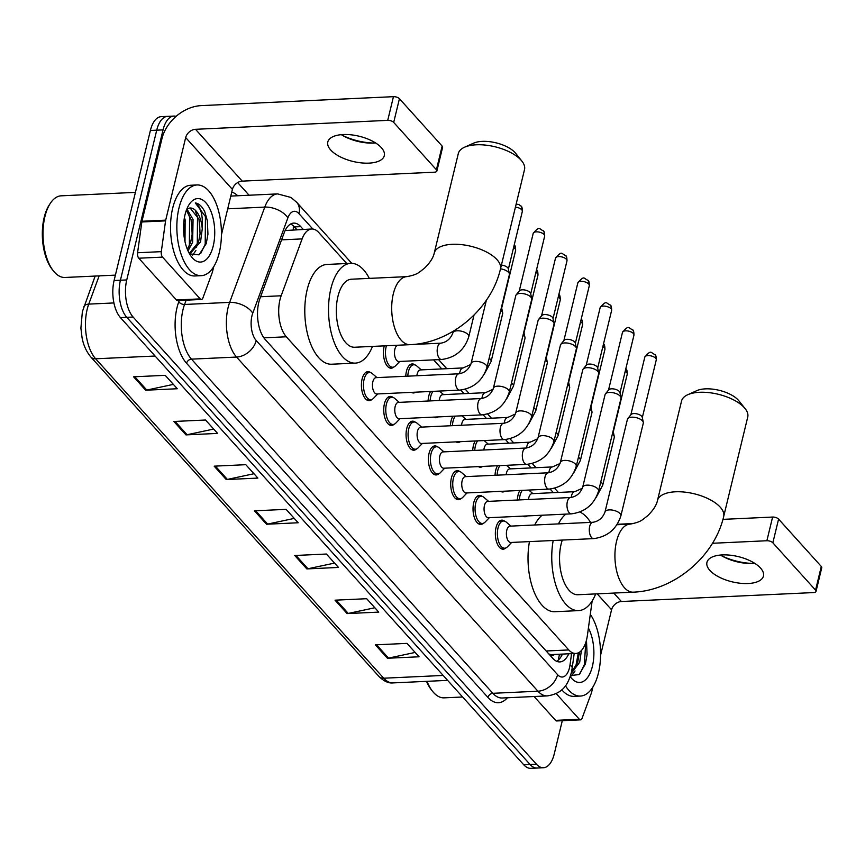 <?xml version="1.0" encoding="UTF-8"?>
<svg xmlns="http://www.w3.org/2000/svg" width="865" height="865" viewBox="0 0 865 865"><rect width="100%" height="100%" fill="white"/><g stroke="black" fill="none" stroke-linecap="round" stroke-linejoin="round"><path stroke-width="1.3" d="M393.91 366.976A14.532 7.115 -92.7 0 1 391.239 368.209A14.532 7.115 -92.7 0 1 384.72 361.159A14.532 7.115 -92.7 0 1 384.114 346.551A14.532 7.115 -92.7 0 1 384.298 345.859M405.772 376.264A14.532 7.115 -92.7 0 1 406.442 371.301A14.532 7.115 -92.7 0 1 412.205 363.938A14.532 7.115 -92.7 0 1 414.984 364.911M428.089 401.014A14.532 7.115 -92.7 0 1 428.759 396.051A14.532 7.115 -92.7 0 1 430.597 391.477M450.416 425.764A14.532 7.115 -92.7 0 1 451.087 420.801A14.532 7.115 -92.7 0 1 452.914 416.227M472.733 450.514A14.532 7.115 -92.7 0 1 473.404 445.551A14.532 7.115 -92.7 0 1 475.242 440.977M495.061 475.263A14.532 7.115 -92.7 0 1 495.721 470.3A14.532 7.115 -92.7 0 1 497.559 465.727M517.378 500.013A14.532 7.115 -92.7 0 1 518.048 495.05A14.532 7.115 -92.7 0 1 519.876 490.477M505.83 547.956A14.532 7.115 -92.7 0 1 503.16 549.189A14.532 7.115 -92.7 0 1 496.64 542.139A14.532 7.115 -92.7 0 1 496.034 527.531A14.532 7.115 -92.7 0 1 501.808 520.168A14.532 7.115 -92.7 0 1 504.576 521.141M483.503 523.206A14.532 7.115 -92.7 0 1 480.832 524.439A14.532 7.115 -92.7 0 1 474.312 517.389A14.532 7.115 -92.7 0 1 473.717 502.781A14.532 7.115 -92.7 0 1 479.48 495.418A14.532 7.115 -92.7 0 1 482.259 496.391M416.541 448.957A14.532 7.115 -92.7 0 1 413.87 450.189A14.532 7.115 -92.7 0 1 407.35 443.139A14.532 7.115 -92.7 0 1 406.745 428.532A14.532 7.115 -92.7 0 1 412.519 421.168A14.532 7.115 -92.7 0 1 415.286 422.152M371.896 399.457A14.532 7.115 -92.7 0 1 369.225 400.69A14.532 7.115 -92.7 0 1 362.705 393.64A14.532 7.115 -92.7 0 1 362.1 379.032A14.532 7.115 -92.7 0 1 367.874 371.669A14.532 7.115 -92.7 0 1 370.653 372.653M394.213 424.207A14.532 7.115 -92.7 0 1 391.542 425.439A14.532 7.115 -92.7 0 1 385.033 418.39A14.532 7.115 -92.7 0 1 384.428 403.782A14.532 7.115 -92.7 0 1 390.202 396.419A14.532 7.115 -92.7 0 1 392.97 397.403M438.858 473.706A14.532 7.115 -92.7 0 1 436.187 474.939A14.532 7.115 -92.7 0 1 429.678 467.889A14.532 7.115 -92.7 0 1 429.072 453.282A14.532 7.115 -92.7 0 1 434.836 445.918A14.532 7.115 -92.7 0 1 437.614 446.902M461.186 498.456A14.532 7.115 -92.7 0 1 458.515 499.689A14.532 7.115 -92.7 0 1 451.995 492.639A14.532 7.115 -92.7 0 1 451.389 478.031A14.532 7.115 -92.7 0 1 457.163 470.668A14.532 7.115 -92.7 0 1 459.931 471.641M346.724 263.522L318.763 232.523A27.247 13.332 87.3 0 0 311.768 228.998A27.247 13.332 87.3 0 0 302.123 238.902L281.157 295.776A27.247 13.332 87.3 0 0 279.979 299.69A27.247 13.332 87.3 0 0 286.326 336.788L568.77 649.939A27.247 13.332 87.3 0 0 575.766 653.464A27.247 13.332 87.3 0 0 587.4 635.332L592.147 600.98M575.766 653.464L552.032 654.567A27.247 13.332 -92.7 0 1 549.751 654.275L549.967 654.513A9.083 4.444 87.3 0 0 554.389 654.448M311.768 228.998L285.785 230.501M548.81 653.918L549.751 654.275M553.395 492.672L550.118 489.039M531.067 467.922L527.801 464.289M508.75 443.172L505.474 439.539M486.422 418.422L483.157 414.789M464.105 393.672L460.829 390.05M441.777 368.923L433.625 359.872M415.697 392.169A14.532 7.115 -92.7 0 1 413.557 392.959A14.532 7.115 -92.7 0 1 411.362 392.375M438.014 416.919A14.532 7.115 -92.7 0 1 435.884 417.709A14.532 7.115 -92.7 0 1 433.689 417.125M460.342 441.669A14.532 7.115 -92.7 0 1 458.201 442.458A14.532 7.115 -92.7 0 1 456.006 441.874M482.659 466.419A14.532 7.115 -92.7 0 1 480.529 467.208A14.532 7.115 -92.7 0 1 478.323 466.624M504.976 491.169A14.532 7.115 -92.7 0 1 502.846 491.958A14.532 7.115 -92.7 0 1 500.651 491.374M527.304 515.918A14.532 7.115 -92.7 0 1 525.174 516.708A14.532 7.115 -92.7 0 1 522.968 516.124M303.226 229.398L300.739 226.63A27.247 13.332 87.3 0 0 293.732 223.105A27.247 13.332 87.3 0 0 284.098 233.009L259.976 298.425A27.247 13.332 87.3 0 0 258.797 302.328A27.247 13.332 87.3 0 0 265.155 339.426L552.843 658.395A27.247 13.332 87.3 0 0 559.839 661.92A27.247 13.332 87.3 0 0 568.759 653.789M562.293 720.696L554.249 753.934A27.247 13.332 -92.7 0 1 543.425 767.742A27.247 13.332 -92.7 0 1 536.43 764.217L133.102 317.033A27.247 13.332 -92.7 0 1 126.744 279.936L163.053 129.88A27.247 13.332 -92.7 0 1 173.876 116.072A27.247 13.332 -92.7 0 1 176.103 116.343M237.67 182.569L249.088 195.231M543.425 767.742L530.775 768.325A27.247 13.332 -92.7 0 1 523.779 764.811L120.451 317.617A27.247 13.332 -92.7 0 1 114.094 280.53L150.391 130.474L156.727 130.183A27.247 13.332 -92.7 0 1 167.54 116.364A27.247 13.332 -92.7 0 0 156.727 130.183L120.419 280.228L156.727 130.183L163.053 129.88M120.451 317.617L126.777 317.325A27.247 13.332 -92.7 0 1 120.419 280.228A27.247 13.332 -92.7 0 0 126.777 317.325L530.104 764.519L126.777 317.325L133.102 317.033M537.1 768.034A27.247 13.332 -92.7 0 1 530.104 764.519A27.247 13.332 -92.7 0 0 537.1 768.034M562.434 654.081A27.247 13.332 -92.7 0 1 556.638 661.282M290.608 224.035A27.247 13.332 -92.7 0 1 294.403 226.922L296.9 229.69M415.135 652.426L388.536 658.114A7.266 5.439 138 0 1 387.423 658.254L419.06 656.784L406.972 643.376L375.334 644.857L387.423 658.254M374.848 607.76L348.249 613.436A7.266 5.439 138 0 1 347.125 613.577L378.773 612.106L366.684 598.71L335.036 600.18L347.125 613.577M334.55 563.083L307.951 568.759A7.266 5.439 138 0 1 306.837 568.91L338.475 567.44L326.386 554.033L294.749 555.503L306.837 568.91M173.378 384.384L146.791 390.061A7.266 5.439 138 0 1 145.666 390.212L177.303 388.742L165.215 375.334L133.578 376.805L145.666 390.212M213.677 429.062L187.078 434.738A7.266 5.439 138 0 1 185.953 434.89L217.602 433.408L205.513 420.012L173.865 421.482L185.953 434.89M253.964 473.739L227.376 479.415A7.266 5.439 138 0 1 226.252 479.556L257.889 478.086L245.801 464.689L214.163 466.159L226.252 479.556M294.262 518.405L267.663 524.082A7.266 5.439 138 0 1 266.539 524.233L298.187 522.763L286.099 509.355L254.451 510.826L266.539 524.233M150.391 130.474A27.247 13.332 -92.7 0 1 161.214 116.656L173.876 116.072M381.357 147.656A29.064 12.975 -166.4 0 0 350.909 134.799A29.064 12.975 -166.4 0 0 327.792 142.001A29.064 12.975 -166.4 0 0 330.722 150.013A29.064 12.975 -166.4 0 0 361.17 162.869A29.064 12.975 -166.4 0 0 384.287 155.668A29.064 12.975 -166.4 0 0 381.357 147.656M200.183 298.879A4.541 2.227 87.3 0 0 201.35 299.463L177.617 300.577A4.541 2.227 -92.7 0 1 176.449 299.982L200.183 298.879L162.512 257.11L138.778 258.213A4.541 2.227 -92.7 0 1 137.578 252.753L141.838 221.97A4.541 2.227 -92.7 0 1 141.968 221.256L161.95 138.67A36.319 27.204 138 0 1 201.231 105.617L393.456 96.675A4.541 2.033 13.6 0 1 399.435 98.718L393.694 122.408A4.541 2.033 -166.4 0 0 387.725 120.365L195.501 129.307A9.083 6.801 -42 0 0 185.683 137.567L165.702 220.153A4.541 2.227 87.3 0 0 165.561 220.867L161.312 251.65A4.541 2.227 87.3 0 0 162.512 257.11M176.449 299.982L138.778 258.213M342.518 135.394A36.319 16.219 -166.4 0 0 374.21 143.06M221.429 234.837L232.415 189.392A9.083 6.801 -42 0 1 242.243 181.131L434.468 172.189A4.541 2.033 -166.4 0 0 436.868 171.021A4.541 2.033 -166.4 0 0 436.414 169.767L442.145 146.077L399.435 98.718M442.145 146.077A4.541 2.033 13.6 0 1 442.599 147.32L436.868 171.021M436.414 169.767L393.694 122.408M201.35 299.463A4.541 2.227 87.3 0 0 202.951 297.82L212.239 272.626A4.541 2.227 87.3 0 0 212.444 271.967L213.72 266.68M375.615 142.963A29.064 12.975 13.6 0 1 372.458 143.125A29.064 12.975 13.6 0 1 344.054 136.259A29.064 12.975 13.6 0 1 341.318 134.659M115.402 275.124L64.972 277.47A40.86 20.003 -92.7 0 1 53.435 270.95L52.278 269.502A39.044 19.106 -92.7 0 1 44.169 217.504A39.044 19.106 -92.7 0 1 49.273 204.929L50.289 203.383A40.86 20.003 -92.7 0 1 61.177 195.825L135.416 192.376M53.435 270.95A40.86 20.003 -92.7 0 1 44.937 216.542A40.86 20.003 -92.7 0 1 50.289 203.383M219.278 252.656A45.402 22.22 -92.7 0 1 201.242 275.675A45.402 22.22 -92.7 0 1 180.882 253.618A45.402 22.22 -92.7 0 1 178.99 207.978A45.402 22.22 -92.7 0 1 197.025 184.959A45.402 22.22 -92.7 0 1 217.396 207.016A45.402 22.22 -92.7 0 1 219.278 252.656M201.242 275.675L194.917 275.967A45.402 22.22 -92.7 0 1 174.546 253.91A45.402 22.22 -92.7 0 1 172.665 208.27A45.402 22.22 -92.7 0 1 190.7 185.251L197.025 184.959M189.511 253.845L199.047 254.851L206.259 243.552L207.946 234.166L207.351 220.737L204.8 211.806C202.107 206.4 198.939 203.448 195.295 202.929C200.756 206.357 203.07 215.007 202.248 228.89A22.706 11.115 -92.7 0 0 190.17 208.011A22.706 11.115 -92.7 0 0 189.446 208.087L186.775 209.179M185.034 214.682A31.789 15.559 -92.7 0 1 189.197 204.443A31.789 15.559 -92.7 0 1 208.725 206.724A31.789 15.559 -92.7 0 1 213.233 245.952A31.789 15.559 -92.7 0 1 191.641 257.002A31.789 15.559 -92.7 0 1 185.034 214.682M187.359 249.38L190.657 242.351L192.203 234.004L191.079 219.602L186.364 210.238M188.008 250.904L192.636 242.254L193.057 219.515L186.948 209.049M184.072 236.394L183.758 222.629M185.002 241.659L185.142 219.883L184.429 217.537M202.248 228.89L200.55 241.886L190.224 253.456L189.284 253.434L198.572 241.984L200.107 233.637L198.982 219.234L190.127 208.011M184.245 234.88L183.758 222.662M192.149 234.512L191.619 221.991M192.3 255.543L195.89 250.58M200.064 234.145L199.534 221.624M207.946 234.145L207.34 220.672M188.516 247.552L189.381 244.925L189.597 217.266L187.586 211.676M196.42 247.185L197.285 244.557L197.512 216.899L195.501 211.309M200.669 253.596L205.2 244.19L205.427 216.531L195.295 202.929M464.527 147.234L473.609 143.157A24.977 11.148 13.6 0 1 515.086 152.64A24.977 11.148 13.6 0 1 515.67 153.332L521.887 161.117A34.049 15.202 -166.4 0 0 521.087 160.166A34.049 15.202 -166.4 0 0 464.527 147.234A34.049 15.202 -166.4 0 0 458.32 153.537L434.252 253.056A34.049 15.202 13.6 0 1 461.326 244.611A34.049 15.202 13.6 0 1 497.007 259.673A34.049 15.202 13.6 0 1 500.446 269.069L524.514 169.562A34.049 15.202 -166.4 0 0 521.887 161.117M434.252 253.056C433.268 257.748 429.948 262.874 424.261 268.42C419.103 272.107 418.303 274.54 406.842 276.638L351.46 279.211A34.049 16.662 87.3 0 0 337.934 296.479A34.049 16.662 87.3 0 0 339.35 330.7A34.049 16.662 87.3 0 0 354.628 347.243L409.999 344.67C450.762 343.243 491.233 309.129 500.446 269.069M372.491 346.411A49.943 24.447 -92.7 0 1 355.364 363.116A49.943 24.447 -92.7 0 1 332.96 338.864A49.943 24.447 -92.7 0 1 330.884 288.661A49.943 24.447 -92.7 0 1 350.725 263.338A49.943 24.447 -92.7 0 1 369.323 278.379M355.364 363.116L331.63 364.219A49.943 24.447 -92.7 0 1 309.227 339.967A49.943 24.447 -92.7 0 1 307.151 289.764A49.943 24.447 -92.7 0 1 326.992 264.441L350.725 263.338M687.74 394.732L696.822 390.645A24.977 11.148 13.6 0 1 738.31 400.138A24.977 11.148 13.6 0 1 738.894 400.83L745.111 408.604A34.049 15.202 -166.4 0 0 744.311 407.664A34.049 15.202 -166.4 0 0 687.74 394.732A34.049 15.202 -166.4 0 0 681.544 401.036L657.465 500.543A34.049 15.202 13.6 0 1 684.55 492.099A34.049 15.202 13.6 0 1 720.231 507.171A34.049 15.202 13.6 0 1 723.67 516.556L747.738 417.049A34.049 15.202 -166.4 0 0 745.111 408.604M562.272 540.074A34.049 16.662 87.3 0 0 561.158 543.966A34.049 16.662 87.3 0 0 562.574 578.198A34.049 16.662 87.3 0 0 577.842 594.742L633.223 592.168C673.976 590.741 714.447 556.627 723.67 516.556M595.704 593.909A49.943 24.447 -92.7 0 1 578.588 610.614A49.943 24.447 -92.7 0 1 553.189 540.506M578.588 610.614L554.854 611.717A49.943 24.447 -92.7 0 1 529.456 541.609M558.455 523.887A49.943 24.447 -92.7 0 1 565.861 514.124M579.853 512.015A49.943 24.447 -92.7 0 1 590.579 522.395M534.721 525.001A49.943 24.447 -92.7 0 1 542.128 515.226M486.952 367.344C482.584 380.708 473.512 388.299 459.748 390.115L376.837 393.975A8.174 4.001 -92.7 0 1 373.172 390.007A8.174 4.001 -92.7 0 1 372.837 381.789A8.174 4.001 -92.7 0 1 376.08 377.648L458.98 373.788C464.786 372.826 468.819 369.398 471.068 363.505A8.174 3.655 13.6 0 1 477.567 361.473A8.174 3.655 13.6 0 1 486.13 365.095A8.174 3.655 13.6 0 1 486.335 365.344A8.174 3.655 13.6 0 1 486.952 367.344L509.377 274.627A8.174 3.655 13.6 0 0 509.388 273.848A8.174 3.655 13.6 0 0 508.555 272.378A8.174 3.655 13.6 0 0 500.5 268.82M377.724 393.932L373.507 398.322A13.624 6.671 -92.7 0 1 370.761 399.716A13.624 6.671 -92.7 0 1 364.652 393.099A13.624 6.671 -92.7 0 1 364.089 379.411A13.624 6.671 -92.7 0 1 369.496 372.501A13.624 6.671 -92.7 0 1 372.361 373.637L376.967 377.605M501.408 265.101A5.904 2.638 13.6 0 1 507.723 267.728A5.904 2.638 13.6 0 1 508.328 268.799L509.388 273.848M509.269 392.094C504.911 405.458 495.84 413.048 482.065 414.865L399.165 418.725A8.174 4.001 -92.7 0 1 395.5 414.757A8.174 4.001 -92.7 0 1 395.154 406.539A8.174 4.001 -92.7 0 1 398.397 402.398L481.308 398.538C487.114 397.576 491.136 394.148 493.385 388.255A8.174 3.655 13.6 0 1 499.884 386.223A8.174 3.655 13.6 0 1 508.447 389.845A8.174 3.655 13.6 0 1 508.663 390.093A8.174 3.655 13.6 0 1 509.269 392.094L531.705 299.377A8.174 3.655 13.6 0 0 531.705 298.598A8.174 3.655 13.6 0 0 530.883 297.127A8.174 3.655 13.6 0 0 520.135 293.44A8.174 3.655 13.6 0 0 516.167 294.835A8.174 3.655 13.6 0 0 515.81 295.538L493.385 388.255M400.041 418.682L395.835 423.072A13.624 6.671 -92.7 0 1 393.088 424.466A13.624 6.671 -92.7 0 1 386.979 417.849A13.624 6.671 -92.7 0 1 386.406 404.16A13.624 6.671 -92.7 0 1 391.823 397.251A13.624 6.671 -92.7 0 1 394.678 398.387L399.284 402.355M516.167 294.835L519.422 290.824A5.904 2.638 13.6 0 1 522.287 289.818A5.904 2.638 13.6 0 1 530.05 292.478A5.904 2.638 13.6 0 1 530.645 293.549L531.705 298.598M531.597 416.844C527.228 430.208 518.157 437.798 504.392 439.615L421.482 443.475A8.174 4.001 -92.7 0 1 417.817 439.507A8.174 4.001 -92.7 0 1 417.481 431.289A8.174 4.001 -92.7 0 1 420.725 427.148L503.625 423.288C509.431 422.325 513.464 418.898 515.702 413.005A8.174 3.655 13.6 0 1 522.211 410.972A8.174 3.655 13.6 0 1 530.775 414.595A8.174 3.655 13.6 0 1 530.98 414.843A8.174 3.655 13.6 0 1 531.597 416.844L554.022 324.126A8.174 3.655 13.6 0 0 554.033 323.348A8.174 3.655 13.6 0 0 553.2 321.877A8.174 3.655 13.6 0 0 542.452 318.19A8.174 3.655 13.6 0 0 538.484 319.585A8.174 3.655 13.6 0 0 538.138 320.288L515.702 413.005M422.369 443.431L418.152 447.821A13.624 6.671 -92.7 0 1 415.405 449.216A13.624 6.671 -92.7 0 1 409.296 442.599A13.624 6.671 -92.7 0 1 408.734 428.91A13.624 6.671 -92.7 0 1 414.14 422.001A13.624 6.671 -92.7 0 1 417.006 423.136L421.601 427.105M538.484 319.585L541.75 315.574A5.904 2.638 13.6 0 1 544.604 314.568A5.904 2.638 13.6 0 1 552.367 317.228A5.904 2.638 13.6 0 1 552.973 318.298L554.033 323.348M553.914 441.593C549.556 454.958 540.484 462.548 526.709 464.364L443.81 468.225A8.174 4.001 -92.7 0 1 440.144 464.256A8.174 4.001 -92.7 0 1 439.798 456.039A8.174 4.001 -92.7 0 1 443.042 451.898L525.952 448.038C531.759 447.075 535.781 443.648 538.03 437.755A8.174 3.655 13.6 0 1 544.528 435.722A8.174 3.655 13.6 0 1 553.092 439.344A8.174 3.655 13.6 0 1 553.308 439.593A8.174 3.655 13.6 0 1 553.914 441.593L576.35 348.876A8.174 3.655 13.6 0 0 576.35 348.098A8.174 3.655 13.6 0 0 575.528 346.627A8.174 3.655 13.6 0 0 564.78 342.94A8.174 3.655 13.6 0 0 560.812 344.335A8.174 3.655 13.6 0 0 560.455 345.038L538.03 437.755M444.686 468.181L440.48 472.571A13.624 6.671 -92.7 0 1 437.733 473.966A13.624 6.671 -92.7 0 1 431.624 467.349A13.624 6.671 -92.7 0 1 431.051 453.66A13.624 6.671 -92.7 0 1 436.468 446.751A13.624 6.671 -92.7 0 1 439.323 447.886L443.929 451.854M560.812 344.335L564.067 340.323A5.904 2.638 13.6 0 1 566.932 339.318A5.904 2.638 13.6 0 1 574.695 341.978A5.904 2.638 13.6 0 1 575.29 343.048L576.35 348.098M576.241 466.343C571.873 479.707 562.801 487.298 549.037 489.114L466.127 492.974A8.174 4.001 -92.7 0 1 462.461 489.006A8.174 4.001 -92.7 0 1 462.126 480.789A8.174 4.001 -92.7 0 1 465.37 476.647L548.269 472.787C554.076 471.825 558.098 468.397 560.347 462.505A8.174 3.655 13.6 0 1 566.845 460.472A8.174 3.655 13.6 0 1 575.409 464.094A8.174 3.655 13.6 0 1 575.625 464.343A8.174 3.655 13.6 0 1 576.241 466.343L598.666 373.626A8.174 3.655 13.6 0 0 598.677 372.847A8.174 3.655 13.6 0 0 597.845 371.377A8.174 3.655 13.6 0 0 587.097 367.69A8.174 3.655 13.6 0 0 583.129 369.085A8.174 3.655 13.6 0 0 582.783 369.788L560.347 462.505M467.014 492.931L462.797 497.321A13.624 6.671 -92.7 0 1 460.05 498.716A13.624 6.671 -92.7 0 1 453.941 492.099A13.624 6.671 -92.7 0 1 453.379 478.399A13.624 6.671 -92.7 0 1 458.785 471.501A13.624 6.671 -92.7 0 1 461.651 472.636L466.246 476.604M583.129 369.085L586.384 365.073A5.904 2.638 13.6 0 1 589.249 364.068A5.904 2.638 13.6 0 1 597.012 366.728A5.904 2.638 13.6 0 1 597.607 367.798L598.677 372.847M598.558 491.093C594.201 504.457 585.129 512.048 571.354 513.864L488.455 517.724A8.174 4.001 -92.7 0 1 484.778 513.756A8.174 4.001 -92.7 0 1 484.443 505.538A8.174 4.001 -92.7 0 1 487.687 501.397L570.597 497.537C576.404 496.575 580.426 493.147 582.675 487.255A8.174 3.655 13.6 0 1 589.173 485.222A8.174 3.655 13.6 0 1 597.737 488.844A8.174 3.655 13.6 0 1 597.953 489.093A8.174 3.655 13.6 0 1 598.558 491.093L620.994 398.376A8.174 3.655 13.6 0 0 620.994 397.597A8.174 3.655 13.6 0 0 620.162 396.127A8.174 3.655 13.6 0 0 609.425 392.44A8.174 3.655 13.6 0 0 605.457 393.835A8.174 3.655 13.6 0 0 605.1 394.537L582.675 487.255M489.331 517.681L485.114 522.071A13.624 6.671 -92.7 0 1 482.378 523.466A13.624 6.671 -92.7 0 1 476.269 516.848A13.624 6.671 -92.7 0 1 475.696 503.149A13.624 6.671 -92.7 0 1 481.113 496.25A13.624 6.671 -92.7 0 1 483.968 497.386L488.574 501.354M605.457 393.835L608.711 389.823A5.904 2.638 13.6 0 1 611.577 388.818A5.904 2.638 13.6 0 1 619.34 391.477A5.904 2.638 13.6 0 1 619.935 392.537L620.994 397.597M620.886 515.843C616.518 529.207 607.446 536.797 593.671 538.614L510.772 542.474A8.174 4.001 -92.7 0 1 507.106 538.506A8.174 4.001 -92.7 0 1 506.771 530.288A8.174 4.001 -92.7 0 1 510.015 526.147L592.914 522.287C598.721 521.325 602.743 517.897 604.992 512.004A8.174 3.655 13.6 0 1 611.49 509.972A8.174 3.655 13.6 0 1 620.054 513.594A8.174 3.655 13.6 0 1 620.27 513.842A8.174 3.655 13.6 0 1 620.886 515.843L643.311 423.126A8.174 3.655 13.6 0 0 643.322 422.347A8.174 3.655 13.6 0 0 642.49 420.877A8.174 3.655 13.6 0 0 631.742 417.19A8.174 3.655 13.6 0 0 627.774 418.584A8.174 3.655 13.6 0 0 627.428 419.287L604.992 512.004M511.658 542.431L507.441 546.821A13.624 6.671 -92.7 0 1 504.695 548.215A13.624 6.671 -92.7 0 1 498.586 541.598A13.624 6.671 -92.7 0 1 498.024 527.899A13.624 6.671 -92.7 0 1 503.43 521A13.624 6.671 -92.7 0 1 506.295 522.136L510.891 526.104M627.774 418.584L631.028 414.573A5.904 2.638 13.6 0 1 633.894 413.567A5.904 2.638 13.6 0 1 641.657 416.227A5.904 2.638 13.6 0 1 642.252 417.287L643.322 422.347M441.572 359.505A8.174 4.001 -92.7 0 1 439.701 358.694A8.174 4.001 -92.7 0 1 437.56 347.319A8.174 4.001 -92.7 0 1 440.815 343.178C446.621 342.216 450.643 338.777 452.892 332.884A8.174 3.655 13.6 0 1 457.207 330.787A8.174 3.655 13.6 0 1 468.17 334.733A8.174 3.655 13.6 0 1 468.776 336.734C464.408 350.098 455.347 357.688 441.572 359.505L398.851 361.494A8.174 4.001 -92.7 0 1 395.186 357.526A8.174 4.001 -92.7 0 1 394.851 349.309A8.174 4.001 -92.7 0 1 397.63 345.243M399.738 361.451L395.521 365.841A13.624 6.671 -92.7 0 1 392.775 367.236A13.624 6.671 -92.7 0 1 386.666 360.618A13.624 6.671 -92.7 0 1 386.104 346.919A13.624 6.671 -92.7 0 1 386.417 345.762M416.876 375.756A8.174 4.001 -92.7 0 1 417.168 374.058A8.174 4.001 -92.7 0 1 420.412 369.917L463.132 367.928L470.755 364.522M407.804 376.178A13.624 6.671 -92.7 0 1 408.421 371.669A13.624 6.671 -92.7 0 1 413.838 364.771A13.624 6.671 -92.7 0 1 416.692 365.906L421.298 369.874M501.462 307.356A5.904 2.638 13.6 0 1 501.624 307.789L502.684 312.849A8.174 3.655 13.6 0 1 502.673 313.627L491.104 361.483L484.357 374.026M500.727 310.384A8.174 3.655 13.6 0 1 502.684 312.849M439.193 400.506A8.174 4.001 -92.7 0 1 439.496 398.808A8.174 4.001 -92.7 0 1 442.739 394.667L485.46 392.678L493.082 389.272M430.132 400.928A13.624 6.671 -92.7 0 1 430.748 396.419A13.624 6.671 -92.7 0 1 433.019 391.358M523.79 332.106A5.904 2.638 13.6 0 1 523.941 332.538L525.001 337.599A8.174 3.655 13.6 0 1 525.001 338.377L513.421 386.233L506.674 398.776M523.055 335.133A8.174 3.655 13.6 0 1 525.001 337.599M461.521 425.245A8.174 4.001 -92.7 0 1 461.813 423.558A8.174 4.001 -92.7 0 1 465.056 419.417L507.777 417.427L515.399 414.021M452.449 425.677A13.624 6.671 -92.7 0 1 453.065 421.168A13.624 6.671 -92.7 0 1 455.336 416.108M546.107 356.856A5.904 2.638 13.6 0 1 546.269 357.288L547.329 362.349A8.174 3.655 13.6 0 1 547.318 363.127L535.749 410.983L528.991 423.526M545.372 359.883A8.174 3.655 13.6 0 1 547.329 362.349M483.838 449.995A8.174 4.001 -92.7 0 1 484.13 448.308A8.174 4.001 -92.7 0 1 487.384 444.167L530.104 442.177L537.727 438.771M474.766 450.416A13.624 6.671 -92.7 0 1 475.393 445.918A13.624 6.671 -92.7 0 1 477.653 440.858M568.435 381.606A5.904 2.638 13.6 0 1 568.586 382.038L569.646 387.088A8.174 3.655 13.6 0 1 569.646 387.877L558.066 435.733L551.319 448.275M567.699 384.633A8.174 3.655 13.6 0 1 569.646 387.088M506.166 474.744A8.174 4.001 -92.7 0 1 506.457 473.058A8.174 4.001 -92.7 0 1 509.701 468.917L552.421 466.927L560.044 463.521M497.094 475.166A13.624 6.671 -92.7 0 1 497.71 470.668A13.624 6.671 -92.7 0 1 499.981 465.608M590.752 406.355A5.904 2.638 13.6 0 1 590.914 406.788L591.974 411.837A8.174 3.655 13.6 0 1 591.963 412.627L580.383 460.483L573.636 473.025M590.016 409.383A8.174 3.655 13.6 0 1 591.974 411.837M528.483 499.494A8.174 4.001 -92.7 0 1 528.774 497.808A8.174 4.001 -92.7 0 1 532.029 493.666L574.738 491.677L582.372 488.271M519.411 499.916A13.624 6.671 -92.7 0 1 520.038 495.418A13.624 6.671 -92.7 0 1 522.298 490.358M613.08 431.105A5.904 2.638 13.6 0 1 613.231 431.538L614.291 436.587A8.174 3.655 13.6 0 1 614.291 437.376L602.71 485.233L595.963 497.775M612.344 434.133A8.174 3.655 13.6 0 1 614.291 436.587M760.508 568.046A29.064 12.975 -166.4 0 0 730.06 555.179A29.064 12.975 -166.4 0 0 706.943 562.391A29.064 12.975 -166.4 0 0 709.873 570.403A29.064 12.975 -166.4 0 0 740.321 583.259A29.064 12.975 -166.4 0 0 763.438 576.058A29.064 12.975 -166.4 0 0 760.508 568.046M579.334 719.269A4.541 2.227 87.3 0 0 580.501 719.853L556.768 720.956A4.541 2.227 -92.7 0 1 555.6 720.372L579.334 719.269L556.195 693.611M555.6 720.372L534.083 696.52M721.67 555.784A36.319 16.219 -166.4 0 0 753.361 563.45M617.253 524.287L633.937 523.509M722.935 519.368L772.607 517.054A4.541 2.033 13.6 0 1 778.587 519.108L772.845 542.798A4.541 2.033 -166.4 0 0 766.877 540.744L712.457 543.274M600.58 655.216L611.566 609.782A9.083 6.801 -42 0 1 621.394 601.51L813.619 592.568A4.541 2.033 -166.4 0 0 816.019 591.401A4.541 2.033 -166.4 0 0 815.565 590.146L821.296 566.456L778.587 519.108M821.296 566.456A4.541 2.033 13.6 0 1 821.75 567.71L816.019 591.401M815.565 590.146L772.845 542.798M580.501 719.853A4.541 2.227 87.3 0 0 582.102 718.199L591.39 693.006A4.541 2.227 87.3 0 0 591.595 692.357L592.871 687.07M754.767 563.342A29.064 12.975 13.6 0 1 751.609 563.515A29.064 12.975 13.6 0 1 723.205 556.638A29.064 12.975 13.6 0 1 720.469 555.049M462.613 696.995L444.123 697.85A40.86 20.003 -92.7 0 1 432.587 691.34L431.43 689.892A39.044 19.106 -92.7 0 1 426.51 681.35M432.587 691.34A40.86 20.003 -92.7 0 1 426.996 681.328M590.298 614.334A45.402 22.22 -92.7 0 1 598.429 673.035A45.402 22.22 -92.7 0 1 580.393 696.055A45.402 22.22 -92.7 0 1 565.451 685.815M580.393 696.055L574.068 696.347A45.402 22.22 -92.7 0 1 561.817 689.816M588.405 628.055A31.789 15.559 -92.7 0 1 592.395 666.342A31.789 15.559 -92.7 0 1 570.792 677.382A31.789 15.559 -92.7 0 1 570.197 676.614M570.554 675.511L579.107 674.592L585.41 663.942L587.097 654.546L586.502 641.127M571.376 672.505L577.723 662.363L579.377 652.242M571.127 673.532L579.701 662.276L581.399 650.512M571.451 675.922L575.041 670.959M579.215 654.535L579.334 652.275M587.097 654.524L586.492 641.052M575.571 667.575L578.317 652.826M579.82 673.986L584.351 664.58L585.746 642.598M260.603 296.738L281.157 295.776M558.249 660.136L559.428 654.47A27.247 8.434 -172.1 0 0 559.46 654.221M293.267 225.787A27.247 20.403 138 0 1 293.203 229.863M549.967 654.513A27.247 20.403 138 0 1 549.826 655.054M263.879 337.826L286.326 336.788M281.568 239.854L302.123 238.902M546.161 650.988L568.77 649.939M312.849 229.041L298.966 213.655A18.165 8.888 87.3 0 0 287.872 217.904L252.753 313.184A18.165 8.888 87.3 0 0 251.964 315.79A18.165 8.888 87.3 0 0 256.202 340.518L557.59 674.678A18.165 8.888 87.3 0 0 569.473 667.823A18.165 8.888 87.3 0 0 570.013 664.936L571.57 653.659M557.59 674.678A18.165 13.602 -42 0 1 537.943 691.211L236.556 357.05A36.319 17.776 -92.7 0 1 228.09 307.583A36.319 17.776 -92.7 0 1 229.658 302.372L184.569 304.469A36.319 17.776 87.3 0 0 182.991 309.681A36.319 17.776 87.3 0 0 191.468 359.148L492.855 693.308A36.319 17.776 87.3 0 0 502.187 698.001L547.275 695.903A36.319 17.776 -92.7 0 1 537.943 691.211L492.855 693.308A4.541 3.406 138 0 0 487.947 697.439L186.559 363.278A4.541 3.406 138 0 1 191.468 359.148L236.556 357.05A18.165 13.602 -42 0 0 256.202 340.518M547.275 695.903C564.207 693.362 568.273 682.972 571.3 672.829L572.176 668.158A18.165 5.623 -172.1 0 0 570.013 664.936M186.559 363.278A40.86 20.003 -92.7 0 1 177.022 307.637A40.86 20.003 -92.7 0 1 178.796 301.766L179.26 300.49M231.766 192.073A40.86 20.003 -92.7 0 1 237.745 195.76M507.387 697.763A40.86 20.003 -92.7 0 1 487.947 697.439M126.744 279.936L114.094 280.53M536.43 764.217L523.779 764.811M252.753 313.184A18.165 10.348 -159.8 0 0 229.658 302.372L264.776 207.103L227.711 208.822M287.872 217.904A18.165 10.348 -159.8 0 0 264.776 207.103A36.319 17.776 -92.7 0 1 277.633 193.901L232.544 195.998A36.319 17.776 87.3 0 0 230.75 196.269M186.148 300.177L184.569 304.469A4.541 2.584 20.2 0 1 178.796 301.766M298.966 213.655A18.165 13.602 -42 0 0 296.63 202.226L290.975 197.458L277.633 193.901M561.45 654.124L561.104 656.643M294.403 226.922L300.739 226.63M99.151 275.881L88.749 304.112A36.319 17.776 87.3 0 0 87.17 309.324A36.319 17.776 87.3 0 0 95.647 358.791A9.083 6.801 138 0 1 90.814 356.975C84.381 349.2 82.683 340.907 82.078 337.826L80.899 328.138L82.37 311.66L95.172 276.065M83.862 306.74A9.083 5.179 -159.8 0 1 88.749 304.112L113.91 302.945M155.084 356.023L95.647 358.791L383.736 678.214A36.319 17.776 87.3 0 0 393.067 682.907C388.634 683.447 383.909 681.285 378.902 676.398A9.083 6.801 -42 0 0 383.736 678.214L443.172 675.446M267.663 524.082L255.662 510.772M227.376 479.415L215.363 466.105M187.078 434.738L175.076 421.428M146.791 390.061L134.778 376.751M307.951 568.759L295.949 555.449M348.249 613.436L336.247 600.126M388.536 658.114L376.535 644.793M242.243 181.131L195.501 129.307M232.415 189.392L185.683 137.567M141.968 221.256L165.702 220.153M387.725 120.365L393.456 96.675M165.561 220.867L141.838 221.97M137.578 252.753L161.312 251.65M406.842 276.638A34.049 16.662 87.3 0 0 393.305 293.895A34.049 16.662 87.3 0 0 401.252 340.269A34.049 16.662 87.3 0 0 409.999 344.67M657.465 500.543C656.492 505.246 653.162 510.372 647.485 515.918C642.327 519.606 641.527 522.028 630.055 524.125A34.049 16.662 87.3 0 0 616.529 541.393A34.049 16.662 87.3 0 0 624.476 587.768A34.049 16.662 87.3 0 0 633.223 592.168M515.432 207.135A5.904 2.638 13.6 0 1 521.746 209.763A5.904 2.638 13.6 0 1 522.341 211.395L508.382 269.091M516.156 204.118L518.784 204.518L520.99 206.054A5.904 4.422 138 0 1 521.746 209.763M459.748 390.115A8.174 4.001 -92.7 0 1 457.877 389.304A8.174 4.001 -92.7 0 1 455.736 377.94A8.174 4.001 -92.7 0 1 458.98 373.788M544.669 236.134C544.636 232.836 544.182 231.052 543.317 230.793C538.852 229.084 539.965 225.408 533.197 233.366A5.904 2.638 13.6 0 1 537.889 231.896A5.904 2.638 13.6 0 1 544.074 234.512A5.904 2.638 13.6 0 1 544.669 236.134L530.71 293.841M543.317 230.793A5.904 4.422 138 0 1 544.074 234.512M482.065 414.865A8.174 4.001 -92.7 0 1 480.194 414.054A8.174 4.001 -92.7 0 1 478.064 402.69A8.174 4.001 -92.7 0 1 481.308 398.538M566.986 260.884C566.964 257.586 566.51 255.802 565.634 255.543C561.18 253.834 562.282 250.158 555.514 258.116A5.904 2.638 13.6 0 1 560.206 256.646A5.904 2.638 13.6 0 1 566.391 259.262A5.904 2.638 13.6 0 1 566.986 260.884L553.027 318.59M565.634 255.543A5.904 4.422 138 0 1 566.391 259.262M504.392 439.615A8.174 4.001 -92.7 0 1 502.522 438.804A8.174 4.001 -92.7 0 1 500.381 427.44A8.174 4.001 -92.7 0 1 503.625 423.288M589.314 285.634C589.281 282.336 588.827 280.552 587.951 280.292C583.497 278.584 584.61 274.908 577.842 282.866A5.904 2.638 13.6 0 1 582.534 281.395A5.904 2.638 13.6 0 1 588.719 284.012A5.904 2.638 13.6 0 1 589.314 285.634L575.355 343.34M587.951 280.292A5.904 4.422 138 0 1 588.719 284.012M526.709 464.364A8.174 4.001 -92.7 0 1 524.839 463.554A8.174 4.001 -92.7 0 1 522.709 452.179A8.174 4.001 -92.7 0 1 525.952 448.038M611.631 310.384C611.609 307.086 611.155 305.302 610.279 305.042C605.824 303.334 606.927 299.658 600.159 307.616A5.904 2.638 13.6 0 1 604.851 306.145A5.904 2.638 13.6 0 1 611.036 308.762A5.904 2.638 13.6 0 1 611.631 310.384L597.672 368.09M610.279 305.042A5.904 4.422 138 0 1 611.036 308.762M549.037 489.114A8.174 4.001 -92.7 0 1 547.167 488.303A8.174 4.001 -92.7 0 1 545.026 476.929A8.174 4.001 -92.7 0 1 548.269 472.787M633.959 335.133C633.926 331.836 633.472 330.052 632.596 329.792C628.141 328.084 629.255 324.407 622.476 332.365A5.904 2.638 13.6 0 1 627.179 330.895A5.904 2.638 13.6 0 1 633.364 333.512A5.904 2.638 13.6 0 1 633.959 335.133L620 392.84M632.596 329.792A5.904 4.422 138 0 1 633.364 333.512M571.354 513.864A8.174 4.001 -92.7 0 1 569.484 513.053A8.174 4.001 -92.7 0 1 567.343 501.678A8.174 4.001 -92.7 0 1 570.597 497.537M656.276 359.883C656.254 356.585 655.8 354.801 654.924 354.542C650.469 352.834 651.572 349.157 644.803 357.115A5.904 2.638 13.6 0 1 649.496 355.645A5.904 2.638 13.6 0 1 655.681 358.261A5.904 2.638 13.6 0 1 656.276 359.883L642.317 417.59M654.924 354.542A5.904 4.422 138 0 1 655.681 358.261M593.671 538.614A8.174 4.001 -92.7 0 1 591.811 537.803A8.174 4.001 -92.7 0 1 589.671 526.428A8.174 4.001 -92.7 0 1 592.914 522.287M513.583 247.617A5.904 2.638 13.6 0 1 515.043 248.752A5.904 2.638 13.6 0 1 515.637 250.385L501.678 308.081M514.221 244.968L514.286 245.044A5.904 4.422 138 0 1 515.043 248.752M459.596 373.745A8.174 4.001 -92.7 0 1 459.888 372.069A8.174 4.001 -92.7 0 1 463.132 367.928M489.157 358.24A8.174 3.655 13.6 0 1 490.487 359.483A8.174 3.655 13.6 0 1 491.104 361.483M535.9 272.367A5.904 2.638 13.6 0 1 537.37 273.502A5.904 2.638 13.6 0 1 537.965 275.135L524.006 332.83M536.538 269.718L536.614 269.793A5.904 4.422 138 0 1 537.37 273.502M481.913 398.495A8.174 4.001 -92.7 0 1 482.205 396.819A8.174 4.001 -92.7 0 1 485.46 392.678M511.475 382.99A8.174 3.655 13.6 0 1 512.815 384.233A8.174 3.655 13.6 0 1 513.421 386.233M558.228 297.117A5.904 2.638 13.6 0 1 559.687 298.252A5.904 2.638 13.6 0 1 560.282 299.885L546.323 357.58M558.866 294.468L558.931 294.543A5.904 4.422 138 0 1 559.687 298.252M504.241 423.245A8.174 4.001 -92.7 0 1 504.533 421.569A8.174 4.001 -92.7 0 1 507.777 417.427M533.792 407.739A8.174 3.655 13.6 0 1 535.132 408.983A8.174 3.655 13.6 0 1 535.749 410.983M580.545 321.867A5.904 2.638 13.6 0 1 582.015 323.002A5.904 2.638 13.6 0 1 582.61 324.635L568.651 382.33M581.183 319.217L581.258 319.293A5.904 4.422 138 0 1 582.015 323.002M526.558 447.994A8.174 4.001 -92.7 0 1 526.85 446.318A8.174 4.001 -92.7 0 1 530.104 442.177M556.119 432.489A8.174 3.655 13.6 0 1 557.46 433.733A8.174 3.655 13.6 0 1 558.066 435.733M602.873 346.616A5.904 2.638 13.6 0 1 604.332 347.752A5.904 2.638 13.6 0 1 604.927 349.384L590.968 407.08M603.51 343.967L603.575 344.043A5.904 4.422 138 0 1 604.332 347.752M548.886 472.744A8.174 4.001 -92.7 0 1 549.178 471.068A8.174 4.001 -92.7 0 1 552.421 466.927M578.436 457.239A8.174 3.655 13.6 0 1 579.777 458.482A8.174 3.655 13.6 0 1 580.383 460.483M625.19 371.366A5.904 2.638 13.6 0 1 626.66 372.501A5.904 2.638 13.6 0 1 627.255 374.134L613.296 431.83M625.827 368.717L625.892 368.793A5.904 4.422 138 0 1 626.66 372.501M571.203 497.483A8.174 4.001 -92.7 0 1 571.495 495.818A8.174 4.001 -92.7 0 1 574.738 491.677M600.764 481.989A8.174 3.655 13.6 0 1 602.094 483.232A8.174 3.655 13.6 0 1 602.71 485.233M621.394 601.51L613.772 593.066M611.566 609.782L597.196 593.844M766.877 540.744L772.607 517.054M558.379 492.434L554.584 488.238M536.051 467.684L532.267 463.489M513.734 442.934L509.939 438.739M491.417 418.184L487.622 413.989M469.089 393.434L465.305 389.239M446.772 368.685L438.609 359.645M424.445 343.935L423.536 342.94M351.741 263.328L296.63 202.226M572.176 668.158L574.198 653.529M378.902 676.398L90.814 356.975M393.067 682.907L447.616 680.366M190.224 253.456L189.316 253.499M616.95 524.741L630.055 524.125M370.761 399.716L366.706 399.9M369.496 372.501L365.441 372.685M471.068 363.505L486.379 300.209M522.341 211.395C522.319 208.087 521.865 206.303 520.99 206.054M393.088 424.466L389.034 424.65M391.823 397.251L387.769 397.435M533.197 233.366L519.238 291.062M415.405 449.216L411.351 449.4M414.14 422.001L410.086 422.185M555.514 258.116L541.555 315.812M437.733 473.966L433.679 474.15M436.468 446.751L432.414 446.935M577.842 282.866L563.883 340.561M460.05 498.716L455.996 498.9M458.785 471.501L454.731 471.685M600.159 307.616L586.2 365.311M482.378 523.466L478.323 523.649M481.113 496.25L477.058 496.434M622.476 332.365L608.517 390.061M504.695 548.215L500.64 548.399M503.43 521L499.375 521.184M644.803 357.115L630.845 414.811M452.892 332.884L453.292 331.209M392.775 367.236L388.72 367.42M413.059 344.465L440.815 343.178M468.776 336.734L474.02 315.065M413.838 364.771L409.783 364.954M515.637 250.385C515.616 247.076 515.162 245.303 514.286 245.044M443.615 394.624L439.496 391.067M537.965 275.135C537.933 271.826 537.489 270.053 536.614 269.793M465.943 419.374L461.813 415.816M560.282 299.885C560.26 296.576 559.806 294.803 558.931 294.543M488.26 444.123L484.141 440.566M582.61 324.635C582.577 321.326 582.123 319.553 581.258 319.293M510.588 468.873L506.457 465.316M604.927 349.384C604.905 346.076 604.451 344.302 603.575 344.043M532.905 493.623L528.785 490.055M627.255 374.134C627.222 370.825 626.768 369.052 625.892 368.793"/></g></svg>
